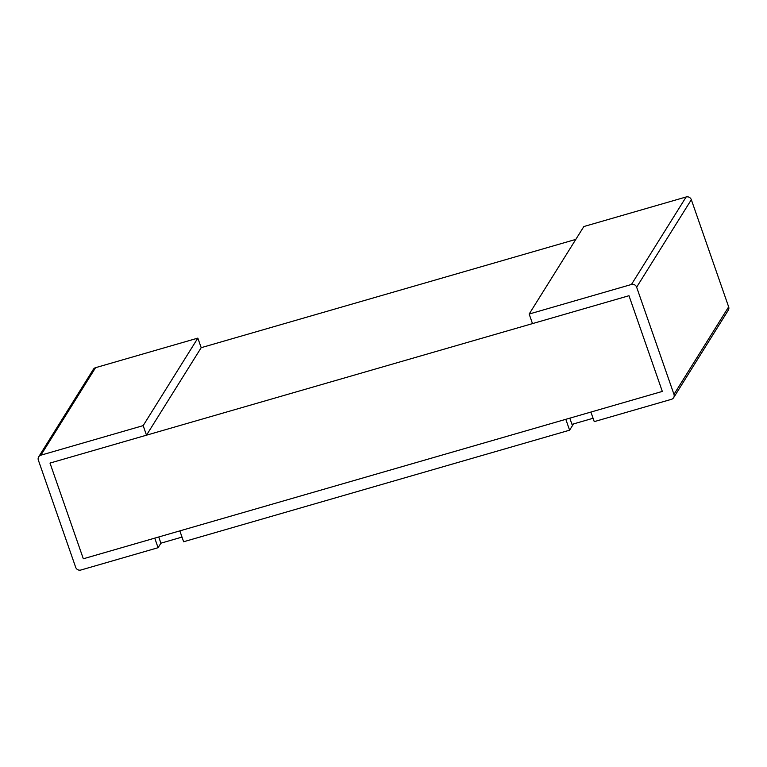 <?xml version="1.0" encoding="UTF-8"?>
<svg xmlns="http://www.w3.org/2000/svg" width="767" height="767" viewBox="0 0 767 767"><rect width="100%" height="100%" fill="white"/><g stroke="black" fill="none" stroke-linecap="round" stroke-linejoin="round"><path stroke-width="1.15" d="M628.988 295.717L662.324 391.419L83.325 558.779L49.999 463.076L628.988 295.717L532.49 323.607L529.163 314.039L583.84 226.543L686.129 196.975A4.142 3.921 32 0 1 691.326 199.688L728.65 306.877A4.142 3.921 32 0 1 728.305 310.184L673.627 397.69A4.142 3.921 32 0 1 671.441 399.319L594.243 421.629L590.906 412.061L662.324 391.419L628.988 295.717M146.497 435.186L49.999 463.076L83.325 558.779L154.752 538.137L158.079 547.705L80.871 570.025A4.142 3.921 32 0 1 75.674 567.312L38.35 460.123A4.142 3.921 32 0 1 40.881 455.186L143.17 425.618L146.497 435.186L201.184 347.681L575.806 239.4M569.603 430.182L183.62 541.751L179.842 530.879L565.816 419.319L569.603 430.182L573.515 423.921M569.814 418.159L571.971 424.372L593.073 418.274M529.163 314.039L631.452 284.471A4.142 3.921 32 0 1 636.639 287.184L673.972 394.372A4.142 3.921 32 0 1 673.627 397.69M143.17 425.618L197.848 338.113L201.184 347.681M38.695 456.816L93.373 369.31A4.142 3.921 32 0 1 95.559 367.681L197.848 338.113M158.079 547.705L160.907 543.189L182 537.092M158.74 536.986L160.907 543.189M673.972 394.372L728.65 306.877M636.639 287.184L691.326 199.688M631.452 284.471L686.129 196.975M40.881 455.186L95.559 367.681"/></g></svg>
